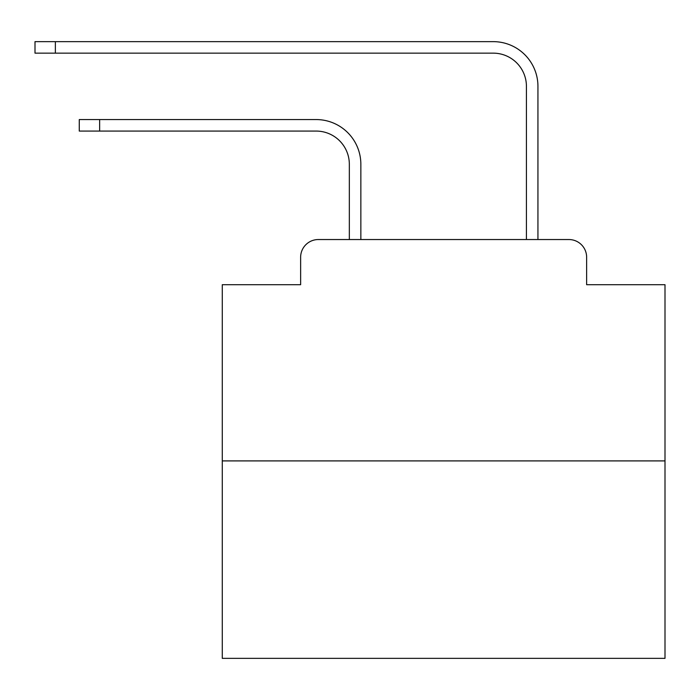 <?xml version="1.0" encoding="UTF-8"?>
<svg xmlns="http://www.w3.org/2000/svg" width="700" height="700" viewBox="0 0 700 700"><rect width="100%" height="100%" fill="white"/><g stroke="black" fill="none" stroke-linecap="round" stroke-linejoin="round"><path stroke-width="1.05" d="M300.632 257.25L300.632 284.699L300.632 257.25A17.71 17.71 0 0 1 318.342 239.54L349.335 239.54L349.335 164.273A33.206 33.206 0 0 0 316.129 131.075A33.206 33.206 0 0 1 349.335 164.273A33.206 33.206 0 0 0 316.129 131.075A33.206 33.206 0 0 1 349.335 164.273A33.206 33.206 0 0 0 316.129 131.075A33.206 33.206 0 0 1 349.335 164.273A33.206 33.206 0 0 0 316.129 131.075A33.206 33.206 0 0 1 349.335 164.273A33.206 33.206 0 0 0 316.129 131.075A33.206 33.206 0 0 1 349.335 164.273A33.206 33.206 0 0 0 316.129 131.075A33.206 33.206 0 0 1 349.335 164.273A33.206 33.206 0 0 0 316.129 131.075A33.206 33.206 0 0 1 349.335 164.273A33.206 33.206 0 0 0 316.129 131.075A33.206 33.206 0 0 1 349.335 164.273A33.206 33.206 0 0 0 316.129 131.075A33.206 33.206 0 0 1 349.335 164.273A33.206 33.206 0 0 0 316.129 131.075A33.206 33.206 0 0 1 349.335 164.273A33.206 33.206 0 0 0 316.129 131.075A33.206 33.206 0 0 1 349.335 164.273A33.206 33.206 0 0 0 316.129 131.075A33.206 33.206 0 0 1 349.335 164.273A33.206 33.206 0 0 0 316.129 131.075A33.206 33.206 0 0 1 349.335 164.273A33.206 33.206 0 0 0 316.129 131.075A33.206 33.206 0 0 1 349.335 164.273A33.206 33.206 0 0 0 316.129 131.075A33.206 33.206 0 0 1 349.335 164.273A33.206 33.206 0 0 0 316.129 131.075A33.206 33.206 0 0 1 349.335 164.273A33.206 33.206 0 0 0 316.129 131.075A33.206 33.206 0 0 1 349.335 164.273A33.206 33.206 0 0 0 316.129 131.075A33.206 33.206 0 0 1 349.335 164.273A33.206 33.206 0 0 0 316.129 131.075A33.206 33.206 0 0 1 349.335 164.273M665 460.906L222.276 460.906L222.276 658.359L665 658.359L665 284.699L586.635 284.699L586.635 257.25A17.71 17.71 0 0 0 568.925 239.54L318.342 239.54M222.276 460.906L222.276 284.699L300.632 284.699M360.85 239.54L360.85 164.273L360.85 239.54L360.85 164.273L360.85 239.54L360.85 164.273L360.85 239.54L360.85 164.273L360.85 239.54L360.85 164.273L360.85 239.54L360.85 164.273L360.85 239.54L360.85 164.273L360.85 239.54L360.85 164.273L360.85 239.54L360.85 164.273L360.85 239.54L360.85 164.273L360.85 239.54L360.85 164.273L360.85 239.54L360.85 164.273L360.85 239.54L360.85 164.273L360.85 239.54L360.85 164.273L360.85 239.54L360.85 164.273L360.85 239.54L360.85 164.273L360.85 239.54L360.85 164.273L360.85 239.54L360.85 164.273L360.85 239.54L360.85 164.273L360.85 239.54L374.57 239.54M512.706 239.54L526.426 239.54L526.426 86.354A33.206 33.206 0 0 0 493.22 53.148A33.206 33.206 0 0 1 526.426 86.354A33.206 33.206 0 0 0 493.22 53.148A33.206 33.206 0 0 1 526.426 86.354A33.206 33.206 0 0 0 493.22 53.148A33.206 33.206 0 0 1 526.426 86.354A33.206 33.206 0 0 0 493.22 53.148A33.206 33.206 0 0 1 526.426 86.354A33.206 33.206 0 0 0 493.22 53.148A33.206 33.206 0 0 1 526.426 86.354A33.206 33.206 0 0 0 493.22 53.148A33.206 33.206 0 0 1 526.426 86.354A33.206 33.206 0 0 0 493.22 53.148A33.206 33.206 0 0 1 526.426 86.354A33.206 33.206 0 0 0 493.22 53.148A33.206 33.206 0 0 1 526.426 86.354A33.206 33.206 0 0 0 493.22 53.148A33.206 33.206 0 0 1 526.426 86.354A33.206 33.206 0 0 0 493.22 53.148A33.206 33.206 0 0 1 526.426 86.354A33.206 33.206 0 0 0 493.22 53.148A33.206 33.206 0 0 1 526.426 86.354A33.206 33.206 0 0 0 493.22 53.148A33.206 33.206 0 0 1 526.426 86.354A33.206 33.206 0 0 0 493.22 53.148A33.206 33.206 0 0 1 526.426 86.354A33.206 33.206 0 0 0 493.22 53.148A33.206 33.206 0 0 1 526.426 86.354A33.206 33.206 0 0 0 493.22 53.148A33.206 33.206 0 0 1 526.426 86.354A33.206 33.206 0 0 0 493.22 53.148A33.206 33.206 0 0 1 526.426 86.354A33.206 33.206 0 0 0 493.22 53.148A33.206 33.206 0 0 1 526.426 86.354A33.206 33.206 0 0 0 493.22 53.148A33.206 33.206 0 0 1 526.426 86.354A33.206 33.206 0 0 0 493.22 53.148A33.206 33.206 0 0 1 526.426 86.354M537.941 239.54L537.941 86.354L537.941 239.54L537.941 86.354L537.941 239.54L537.941 86.354L537.941 239.54L537.941 86.354L537.941 239.54L537.941 86.354L537.941 239.54L537.941 86.354L537.941 239.54L537.941 86.354L537.941 239.54L537.941 86.354L537.941 239.54L537.941 86.354L537.941 239.54L537.941 86.354L537.941 239.54L537.941 86.354L537.941 239.54L537.941 86.354L537.941 239.54L537.941 86.354L537.941 239.54L537.941 86.354L537.941 239.54L537.941 86.354L537.941 239.54L537.941 86.354L537.941 239.54L537.941 86.354L537.941 239.54L537.941 86.354L537.941 239.54L537.941 86.354L537.941 239.54L568.925 239.54M586.635 284.699L586.635 257.25M79.275 119.56L99.636 119.56L99.636 131.075L79.275 131.075L79.275 119.56M99.636 131.075L316.129 131.075M360.85 164.273A44.712 44.712 0 0 0 316.129 119.56L99.636 119.56M35 41.641L55.361 41.641L55.361 53.148L35 53.148L35 41.641M537.941 86.354A44.712 44.712 0 0 0 493.22 41.641L55.361 41.641M55.361 53.148L493.22 53.148"/></g></svg>
